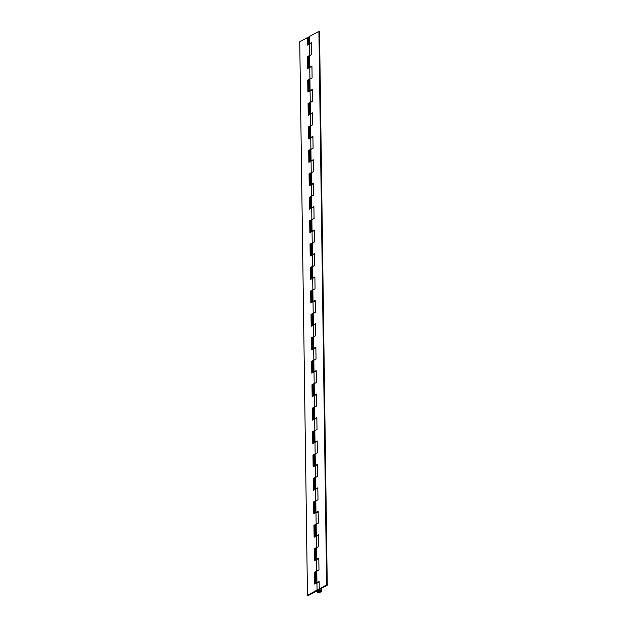 <?xml version="1.0" encoding="UTF-8"?>
<svg xmlns="http://www.w3.org/2000/svg" width="627" height="627" viewBox="0 0 627 627"><rect width="100%" height="100%" fill="white"/><g stroke="black" fill="none" stroke-linecap="round" stroke-linejoin="round"><path stroke-width="0.94" d="M319.872 591.574A1.419 0.752 -0.8 0 1 318.336 591.755A1.419 0.752 -0.8 0 1 317.458 591.073A1.419 0.752 -0.8 0 1 317.865 590.532A1.419 0.752 -0.8 0 1 319.402 590.352A1.419 0.752 -0.8 0 1 320.287 591.034A1.419 0.752 -0.8 0 1 319.872 591.574M317.677 590.438A1.685 0.893 -0.8 0 1 319.511 590.219A1.685 0.893 -0.8 0 1 320.554 591.026A1.685 0.893 -0.8 0 1 320.068 591.669A1.685 0.893 -0.8 0 1 318.234 591.888A1.685 0.893 -0.8 0 1 317.184 591.073A1.685 0.893 -0.8 0 1 317.677 590.438M311.956 66.971A2.555 1.356 179.2 0 0 309.754 67.379L309.918 78.908A2.555 1.356 -0.8 0 1 310.867 78.579M309.182 79.974A2.555 1.356 -0.8 0 1 309.182 79.966L308.351 80.421L308.508 91.667M312.277 90.406A2.555 1.356 179.2 0 0 310.083 90.813L310.247 102.342A2.555 1.356 -0.8 0 1 311.196 102.013M309.511 103.408A2.555 1.356 -0.8 0 1 309.511 103.4L308.68 103.855L308.837 115.102M312.607 113.84A2.555 1.356 179.2 0 0 310.412 114.247L310.569 125.776A2.555 1.356 -0.8 0 1 311.517 125.447M309.84 126.842A2.555 1.356 -0.8 0 1 309.832 126.834L309.001 127.289L309.158 138.536M312.936 137.274A2.555 1.356 179.2 0 0 310.741 137.681L310.898 149.21A2.555 1.356 -0.8 0 1 311.846 148.881M310.161 150.276A2.555 1.356 -0.8 0 1 310.161 150.268L309.33 150.723L309.487 161.97M313.265 160.708A2.555 1.356 179.2 0 0 311.063 161.115L311.227 172.644A2.555 1.356 -0.8 0 1 312.175 172.315M310.49 173.71A2.555 1.356 -0.8 0 1 310.49 173.703L309.66 174.157L309.816 185.404M313.586 184.142A2.555 1.356 179.2 0 0 311.392 184.55L311.556 196.079A2.555 1.356 -0.8 0 1 312.505 195.749M310.82 197.144A2.555 1.356 -0.8 0 1 310.82 197.137L309.989 197.591L310.146 208.838M313.915 207.576A2.555 1.356 179.2 0 0 311.721 207.984L311.878 219.513A2.555 1.356 -0.8 0 1 312.826 219.184M311.149 220.579A2.555 1.356 -0.8 0 1 311.141 220.571L310.31 221.025L310.467 232.272M314.245 231.01A2.555 1.356 179.2 0 0 312.05 231.418L312.207 242.947A2.555 1.356 -0.8 0 1 313.155 242.618M311.47 244.013A2.555 1.356 -0.8 0 1 311.47 244.005L310.639 244.452L310.796 255.706M314.574 254.444A2.555 1.356 179.2 0 0 312.371 254.852L312.536 266.381A2.555 1.356 -0.8 0 1 313.484 266.052M311.799 267.447A2.555 1.356 -0.8 0 1 311.799 267.439L310.968 267.886L311.125 279.14M314.895 277.879A2.555 1.356 179.2 0 0 312.701 278.286L312.865 289.815A2.555 1.356 -0.8 0 1 313.813 289.486M312.128 290.881A2.555 1.356 -0.8 0 1 312.128 290.873L311.298 291.32L311.454 302.575M315.224 301.305A2.555 1.356 179.2 0 0 313.03 301.712L313.187 313.249A2.555 1.356 -0.8 0 1 314.135 312.92M312.458 314.315A2.555 1.356 -0.8 0 1 312.45 314.307L311.619 314.754L311.776 326.009M315.553 324.739A2.555 1.356 179.2 0 0 313.359 325.147L313.516 336.683A2.555 1.356 -0.8 0 1 314.464 336.354M312.779 337.749A2.555 1.356 -0.8 0 1 312.779 337.741L311.948 338.188L312.105 349.443M315.883 348.173A2.555 1.356 179.2 0 0 313.68 348.581L313.845 360.117A2.555 1.356 -0.8 0 1 314.793 359.788M313.108 361.183A2.555 1.356 -0.8 0 1 313.108 361.168L312.277 361.622L312.434 372.877M316.204 371.607A2.555 1.356 179.2 0 0 314.009 372.015L314.174 383.552A2.555 1.356 -0.8 0 1 315.122 383.222M313.437 384.617A2.555 1.356 -0.8 0 1 313.437 384.602L312.607 385.056L312.763 396.311M316.533 395.041A2.555 1.356 179.2 0 0 314.339 395.449L314.495 406.986A2.555 1.356 -0.8 0 1 315.444 406.657M313.766 408.052A2.555 1.356 -0.8 0 1 313.759 408.036L312.928 408.49L313.085 419.745M316.862 418.475A2.555 1.356 179.2 0 0 314.668 418.883L314.825 430.42A2.555 1.356 -0.8 0 1 315.773 430.083M314.088 431.478A2.555 1.356 -0.8 0 1 314.088 431.47L313.257 431.925L313.414 443.179M317.191 441.91A2.555 1.356 179.2 0 0 314.989 442.317L315.154 453.854A2.555 1.356 -0.8 0 1 316.102 453.517M314.417 454.912A2.555 1.356 -0.8 0 1 314.417 454.904L313.586 455.359L313.743 466.606M317.513 465.344A2.555 1.356 179.2 0 0 315.318 465.751L315.483 477.28A2.555 1.356 -0.8 0 1 316.431 476.951M314.746 478.346A2.555 1.356 -0.8 0 1 314.746 478.338L313.915 478.793L314.072 490.04M317.842 488.778A2.555 1.356 179.2 0 0 315.647 489.185L315.804 500.714A2.555 1.356 -0.8 0 1 316.753 500.385M315.075 501.78A2.555 1.356 -0.8 0 1 315.067 501.772L314.237 502.227L314.393 513.474M318.171 512.212A2.555 1.356 179.2 0 0 315.977 512.62L316.133 524.148A2.555 1.356 -0.8 0 1 317.082 523.819M315.397 525.214A2.555 1.356 -0.8 0 1 315.397 525.207L314.566 525.661L314.723 536.908M318.5 535.646A2.555 1.356 179.2 0 0 316.298 536.054L316.463 547.583A2.555 1.356 -0.8 0 1 317.411 547.253M315.726 548.649A2.555 1.356 -0.8 0 1 315.726 548.641L314.895 549.095L315.052 560.342M318.822 559.08A2.555 1.356 179.2 0 0 316.627 559.488L316.792 571.017A2.555 1.356 -0.8 0 1 317.74 570.688M316.055 572.083A2.555 1.356 -0.8 0 1 316.055 572.075L315.224 572.529L315.381 583.776M317.058 590.117A2.555 1.356 -0.8 0 1 319.833 589.788A2.555 1.356 -0.8 0 1 321.432 591.018A2.555 1.356 -0.8 0 1 318.971 592.405A2.555 1.356 -0.8 0 1 316.322 591.175L308.092 595.65L307.473 595.329L317.058 590.117L316.956 582.922A2.555 1.356 179.2 0 1 319.151 582.514M307.849 44.807L307.755 38.075L307.144 37.753L307.246 45.136L309.432 43.945L309.589 55.482L307.402 56.665L307.575 68.57L309.754 67.379M307.473 595.329L299.745 41.782L307.144 37.753M316.792 571.017L314.605 572.208L314.77 584.105L316.956 582.922M316.463 547.583L314.276 548.774L314.44 560.671L316.627 559.488M316.133 524.148L313.947 525.34L314.119 537.245L316.298 536.054M315.804 500.714L313.625 501.906L313.79 513.811L315.977 512.62M315.483 477.28L313.296 478.472L313.461 490.377L315.647 489.185M315.154 453.854L312.967 455.037L313.132 466.943L315.318 465.751M314.825 430.42L312.638 431.603L312.81 443.508L314.989 442.317M314.495 406.986L312.317 408.169L312.481 420.074L314.668 418.883M314.174 383.552L311.987 384.735L312.152 396.64L314.339 395.449M313.845 360.117L311.658 361.301L311.823 373.206L314.009 372.015M313.516 336.683L311.329 337.875L311.501 349.772L313.68 348.581M313.187 313.249L311.008 314.44L311.172 326.338L313.359 325.147M312.865 289.815L310.678 291.006L310.843 302.904L313.03 301.712M312.536 266.381L310.349 267.572L310.514 279.47L312.701 278.286M312.207 242.947L310.02 244.138L310.193 256.035L312.371 254.852M311.878 219.513L309.699 220.704L309.863 232.601L312.05 231.418M311.556 196.079L309.37 197.27L309.534 209.167L311.721 207.984M311.227 172.644L309.04 173.836L309.205 185.733L311.392 184.55M310.898 149.21L308.711 150.402L308.884 162.307L311.063 161.115M310.569 125.776L308.39 126.967L308.555 138.873L310.741 137.681M310.247 102.342L308.061 103.533L308.225 115.439L310.412 114.247M309.918 78.908L307.732 80.099L307.896 92.004L310.083 90.813M309.589 55.482A2.555 1.356 -0.8 0 1 310.537 55.145M308.852 56.54A2.555 1.356 -0.8 0 1 308.852 56.532L308.022 56.986L308.178 68.233M311.627 43.537A2.555 1.356 179.2 0 0 309.432 43.945M308.022 56.986L307.402 56.665M308.351 80.421L307.732 80.099M308.68 103.855L308.061 103.533M309.001 127.289L308.39 126.967M309.33 150.723L308.711 150.402M309.66 174.157L309.04 173.836M309.989 197.591L309.37 197.27M310.31 221.025L309.699 220.704M310.639 244.452L310.02 244.138M310.968 267.886L310.349 267.572M311.298 291.32L310.678 291.006M311.619 314.754L311.008 314.44M311.948 338.188L311.329 337.875M312.277 361.622L311.658 361.301M312.607 385.056L311.987 384.735M312.928 408.49L312.317 408.169M313.257 431.925L312.638 431.603M313.586 455.359L312.967 455.037M313.915 478.793L313.296 478.472M314.237 502.227L313.625 501.906M314.566 525.661L313.947 525.34M314.895 549.095L314.276 548.774M315.224 572.529L314.605 572.208M308.68 44.352L308.586 37.542A2.555 1.356 -0.8 0 1 309.323 36.562L318.908 31.35L319.527 31.671L327.255 585.218L319.856 589.247L319.245 588.925L326.643 584.905L327.255 585.218M308.829 44.274A2.555 1.356 -0.8 0 1 309.424 43.765L311.611 42.573L311.776 54.471L309.597 55.662A2.555 1.356 179.2 0 0 308.852 56.634L309.009 67.787M309.158 67.708A2.555 1.356 -0.8 0 1 309.754 67.199L311.94 66.007L312.105 77.905L309.918 79.096A2.555 1.356 179.2 0 0 309.182 80.068L309.33 91.221M309.487 91.142A2.555 1.356 -0.8 0 1 310.083 90.625L312.27 89.442L312.434 101.339L310.247 102.53A2.555 1.356 179.2 0 0 309.503 103.502L309.66 114.655M309.809 114.576A2.555 1.356 -0.8 0 1 310.412 114.059L312.591 112.876L312.763 124.773L310.577 125.964A2.555 1.356 179.2 0 0 309.832 126.936L309.989 138.089M310.138 138.011A2.555 1.356 -0.8 0 1 310.733 137.493L312.92 136.31L313.085 148.207L310.906 149.398A2.555 1.356 179.2 0 0 310.161 150.37L310.318 161.523M310.467 161.437A2.555 1.356 -0.8 0 1 311.063 160.927L313.249 159.744L313.414 171.641L311.227 172.833A2.555 1.356 179.2 0 0 310.49 173.804L310.639 184.957M310.796 184.871A2.555 1.356 -0.8 0 1 311.392 184.362L313.578 183.17L313.743 195.075L311.556 196.267A2.555 1.356 179.2 0 0 310.812 197.239L310.968 208.391M311.117 208.305A2.555 1.356 -0.8 0 1 311.721 207.796L313.9 206.604L314.072 218.51L311.885 219.701A2.555 1.356 179.2 0 0 311.141 220.673L311.298 231.825M311.447 231.739A2.555 1.356 -0.8 0 1 312.042 231.23L314.229 230.038L314.393 241.944L312.215 243.135A2.555 1.356 179.2 0 0 311.47 244.107L311.627 255.26M311.776 255.173A2.555 1.356 -0.8 0 1 312.371 254.664L314.558 253.473L314.723 265.378L312.536 266.569A2.555 1.356 179.2 0 0 311.799 267.541L311.948 278.694M312.105 278.607A2.555 1.356 -0.8 0 1 312.701 278.098L314.887 276.907L315.052 288.812L312.865 289.995A2.555 1.356 179.2 0 0 312.121 290.975L312.277 302.128M312.426 302.042A2.555 1.356 -0.8 0 1 313.03 301.532L315.209 300.341L315.381 312.246L313.194 313.429A2.555 1.356 179.2 0 0 312.45 314.409L312.607 325.554M312.755 325.476A2.555 1.356 -0.8 0 1 313.351 324.966L315.538 323.775L315.702 335.68L313.524 336.864A2.555 1.356 179.2 0 0 312.779 337.843L312.936 348.988M313.085 348.91A2.555 1.356 -0.8 0 1 313.68 348.4L315.867 347.209L316.032 359.114L313.845 360.298A2.555 1.356 179.2 0 0 313.108 361.27L313.257 372.422M313.414 372.344A2.555 1.356 -0.8 0 1 314.009 371.835L316.196 370.643L316.361 382.548L314.174 383.732A2.555 1.356 179.2 0 0 313.429 384.704L313.586 395.856M313.735 395.778A2.555 1.356 -0.8 0 1 314.339 395.269L316.517 394.077L316.69 405.975L314.503 407.166A2.555 1.356 179.2 0 0 313.759 408.138L313.915 419.291M314.064 419.212A2.555 1.356 -0.8 0 1 314.66 418.703L316.847 417.511L317.011 429.409L314.832 430.6A2.555 1.356 179.2 0 0 314.088 431.572L314.245 442.725M314.393 442.646A2.555 1.356 -0.8 0 1 314.989 442.137L317.176 440.946L317.34 452.843L315.154 454.034A2.555 1.356 179.2 0 0 314.417 455.006L314.566 466.159M314.723 466.08A2.555 1.356 -0.8 0 1 315.318 465.563L317.505 464.38L317.67 476.277L315.483 477.468A2.555 1.356 179.2 0 0 314.738 478.44L314.895 489.593M315.044 489.515A2.555 1.356 -0.8 0 1 315.647 488.997L317.826 487.814L317.999 499.711L315.812 500.902A2.555 1.356 179.2 0 0 315.067 501.874L315.224 513.027M315.373 512.949A2.555 1.356 -0.8 0 1 315.969 512.431L318.155 511.248L318.32 523.145L316.141 524.337A2.555 1.356 179.2 0 0 315.397 525.308L315.553 536.461M315.702 536.375A2.555 1.356 -0.8 0 1 316.298 535.866L318.485 534.682L318.649 546.579L316.463 547.771A2.555 1.356 179.2 0 0 315.726 548.743L315.875 559.895M316.032 559.809A2.555 1.356 -0.8 0 1 316.627 559.3L318.814 558.116L318.978 570.014L316.792 571.205A2.555 1.356 179.2 0 0 316.047 572.177L316.204 583.329M318.908 31.35L326.643 584.905M316.353 583.243A2.555 1.356 -0.8 0 1 316.956 582.734L319.135 581.542L319.245 588.925M309.323 36.562L309.424 43.765M309.597 55.662L309.754 67.199M309.918 79.096L310.083 90.625M310.247 102.53L310.412 114.059M310.577 125.964L310.733 137.493M310.906 149.398L311.063 160.927M311.227 172.833L311.392 184.362M311.556 196.267L311.721 207.796M311.885 219.701L312.042 231.23M312.215 243.135L312.371 254.664M312.536 266.569L312.701 278.098M312.865 289.995L313.03 301.532M313.194 313.429L313.351 324.966M313.524 336.864L313.68 348.4M313.845 360.298L314.009 371.835M314.174 383.732L314.339 395.269M314.503 407.166L314.66 418.703M314.832 430.6L314.989 442.137M315.154 454.034L315.318 465.563M315.483 477.468L315.647 488.997M315.812 500.902L315.969 512.431M316.141 524.337L316.298 535.866M316.463 547.771L316.627 559.3M316.792 571.205L316.956 582.734M317.45 590.587L317.458 591.073M320.279 590.548L320.287 591.034M321.392 588.408L321.432 591.018"/></g></svg>
